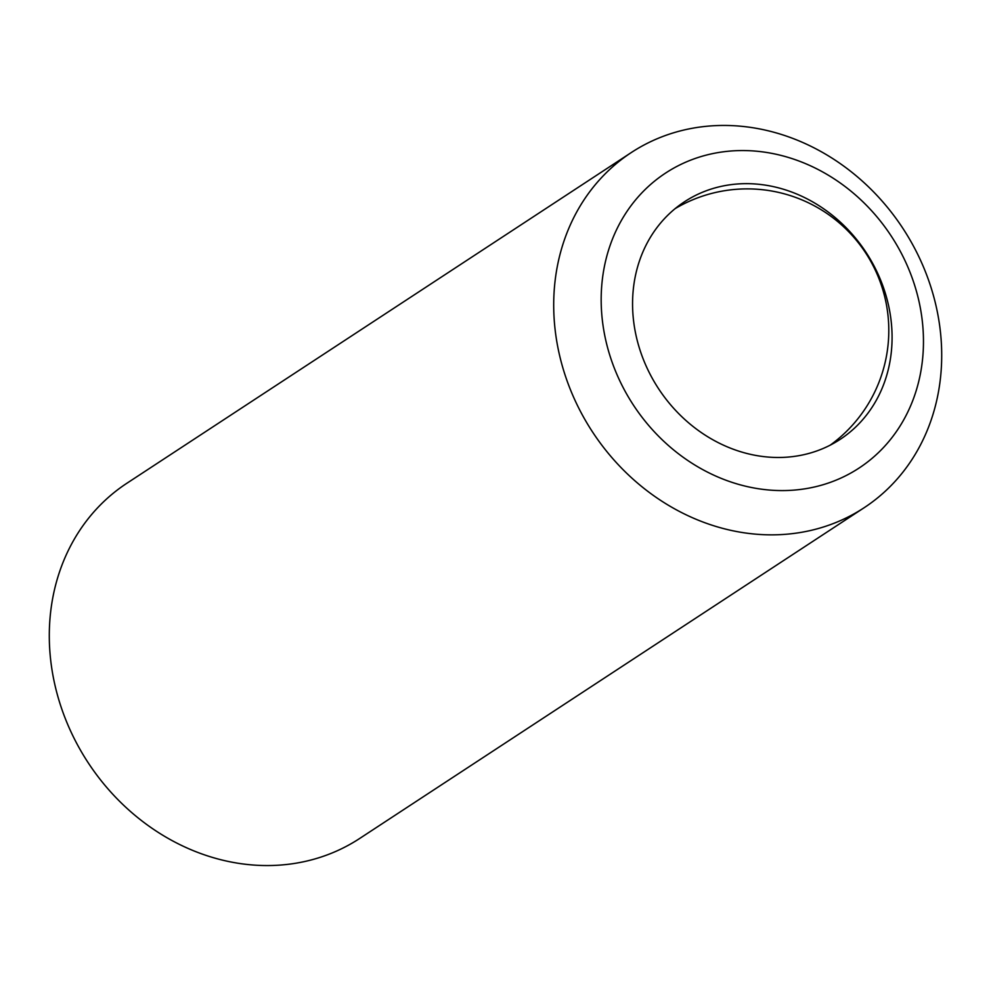 <?xml version="1.0" encoding="UTF-8"?>
<svg xmlns="http://www.w3.org/2000/svg" width="991" height="991" viewBox="0 0 991 991"><rect width="100%" height="100%" fill="white"/><g stroke="black" fill="none" stroke-linecap="round" stroke-linejoin="round"><path stroke-width="1.49" d="M918.843 300.731A176.398 154.138 56.8 0 0 723.963 151.722A176.398 154.138 56.8 0 0 605.798 340.409A176.398 154.138 56.8 0 0 800.678 489.418A176.398 154.138 56.8 0 0 918.843 300.731M559.271 354.035A212.347 185.565 -123.2 0 1 631.267 152.564A212.347 185.565 -123.2 0 1 936.136 306.269A212.347 185.565 -123.2 0 1 864.127 507.739A212.347 185.565 -123.2 0 1 559.271 354.035M631.267 152.564L126.873 483.261A212.347 185.565 56.8 0 0 54.864 684.731A212.347 185.565 56.8 0 0 359.733 838.436L864.127 507.739M636.284 336.544A142.035 124.123 56.8 0 0 840.195 439.347A142.035 124.123 56.8 0 0 888.357 304.596A142.035 124.123 56.8 0 0 684.447 201.792A142.035 124.123 56.8 0 0 636.284 336.544M830.198 445.17A141.564 141.564 0 0 0 885.917 302.069A141.564 141.564 0 0 0 675.119 208.63"/></g></svg>
